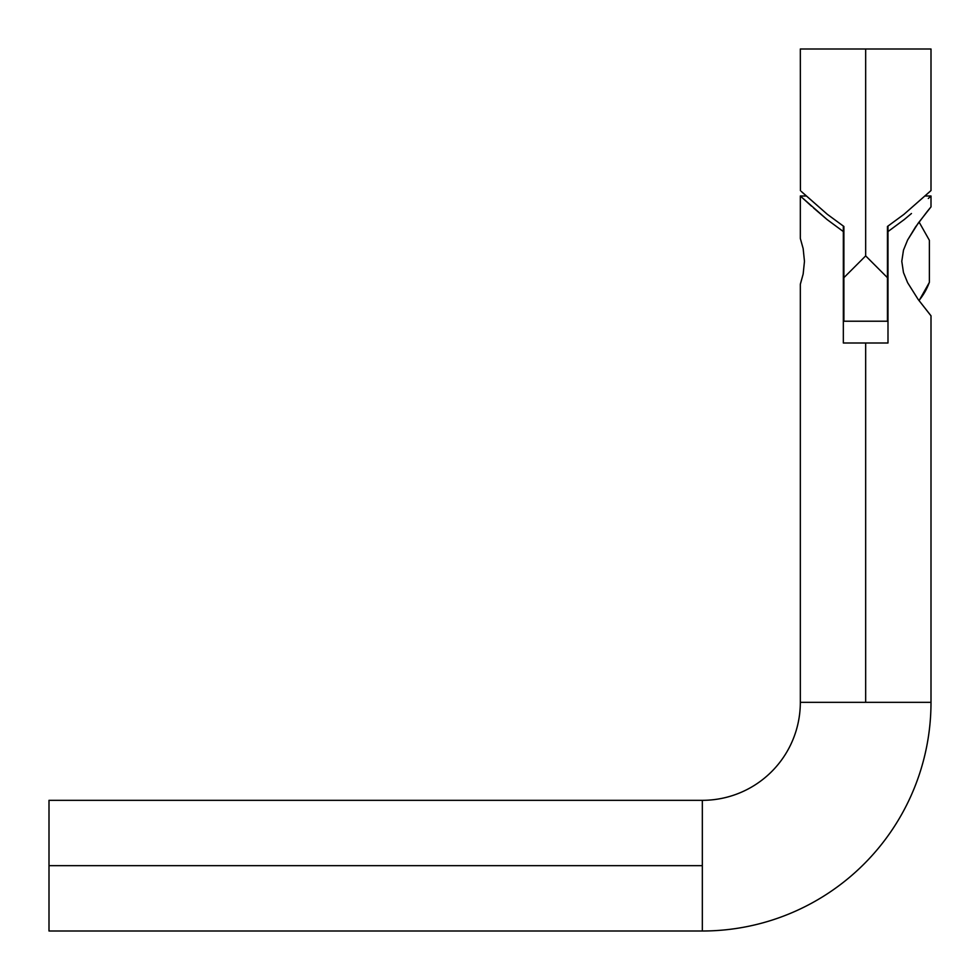 <?xml version="1.0" encoding="UTF-8"?>
<svg xmlns="http://www.w3.org/2000/svg" width="980" height="980" viewBox="0 0 980 980"><rect width="100%" height="100%" fill="white"/><g stroke="black" fill="none" stroke-linecap="round" stroke-linejoin="round"><path stroke-width="1.47" d="M702.329 865.671L702.329 931A228.671 228.671 0 0 0 931 702.329L800.329 702.329A98 98 0 0 1 702.329 800.329L702.329 865.671L702.329 800.329A98 98 0 0 0 800.329 702.329L931 702.329A228.671 228.671 0 0 1 702.329 931L702.329 865.671L49 865.671L702.329 865.671M811.465 206.131L800.329 196L800.329 238.471L803.159 248.602L804.47 261.329L803.159 274.057L800.329 284.2L800.329 702.329M931 702.329L931 315.781L918.113 299.378L907.603 282.657L903.474 272.526L901.784 261.329L903.486 250.121L907.627 239.978L918.15 223.256L931 206.89L931 196L925.059 196M931 315.781L930.069 314.654M702.329 800.329L49 800.329L49 931L702.329 931M813.608 208.03L827.071 219.545L843.339 231.574L843.339 343L887.99 343L887.99 226.135L887.99 231.574L904.32 219.496L887.99 231.574L887.99 343L865.671 343L865.671 702.329L865.671 343L843.339 343L843.339 231.574L827.071 219.545L801.273 196.87M930.069 196.857L928.305 198.475M929.995 314.555L918.113 299.378L907.603 282.657L903.474 272.526L901.784 261.329L903.486 250.121L907.627 239.978L915.504 226.993L927.227 211.472M49 800.329L49 931M800.329 238.471L803.159 248.602L804.47 261.329L803.159 274.057L800.489 283.759M843.339 231.574L843.339 226.135L843.339 231.574M930.008 208.079L927.264 211.435M904.32 219.496L911.461 213.505M801.26 191.418L827.328 214.314L843.89 226.478L843.89 277.671L865.671 255.89L887.439 277.671L887.439 321.22L887.439 226.478L903.928 214.375L931 190.561L931 49L865.671 49L865.671 255.89L887.439 277.671L887.439 226.478L903.928 214.375L930.032 191.443M802.694 192.729L827.328 214.314L843.89 226.478L843.89 321.22L843.89 277.671L865.671 255.89L865.671 49L800.329 49L931 49M800.415 190.635L800.329 49M929.371 280.035L929.371 282.252A62.353 61.961 180 0 1 918.958 300.529A62.353 61.961 -0 0 0 929.371 282.252L929.371 241.276M919.056 300.664L929.371 282.387L929.371 240.418M929.371 242.587L929.371 280.072M800.329 196L806.27 196M887.439 321.22L843.89 321.22M929.371 240.284L919.056 222.007"/></g></svg>
